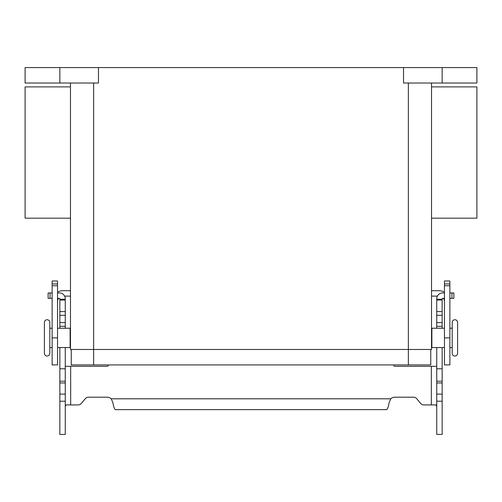 <?xml version="1.0" encoding="UTF-8"?>
<svg xmlns="http://www.w3.org/2000/svg" width="502" height="502" viewBox="0 0 502 502"><rect width="100%" height="100%" fill="white"/><g stroke="black" fill="none" stroke-linecap="round" stroke-linejoin="round"><path stroke-width="0.75" d="M442.149 347.541L442.149 434.425L436.74 434.425L436.74 347.541M59.851 347.541L59.851 434.425L65.26 434.425L65.26 347.541M423.738 404.926A3.859 3.859 0 0 1 420.783 403.545A3.859 3.859 0 0 0 423.738 404.926L435.905 404.926L436.74 406.607M59.851 328.233L59.851 298.74A0.389 0.389 0 0 0 59.468 298.351L57.535 298.351M57.535 292.948L59.468 292.948A5.792 5.792 0 0 1 65.26 298.74L65.26 328.233M65.26 406.607L66.095 404.926L78.262 404.926A3.859 3.859 0 0 0 81.217 403.545L85.384 398.582A3.859 3.859 0 0 1 88.339 397.201L107.221 397.201A5.792 5.792 0 0 1 111.231 398.808L112.818 402.466C113.665 406.984 114.519 409.368 115.372 409.626L386.628 409.626C387.475 409.381 388.328 406.99 389.182 402.466L390.769 398.808A5.792 5.792 0 0 1 394.779 397.201L413.661 397.201A3.859 3.859 0 0 1 416.616 398.582L420.783 403.545M108.338 364.916L108.156 365.594A0.966 0.966 0 0 1 107.221 366.309L65.26 366.309M59.851 368.775L65.26 368.775M59.851 299.267L65.26 299.267M52.133 298.351L48.123 298.351L48.123 292.948L52.133 292.948M436.74 366.309L394.779 366.309A0.966 0.966 0 0 1 393.844 365.594L393.662 364.916M444.465 298.351L442.532 298.351A0.389 0.389 0 0 0 442.149 298.74L442.149 328.233M436.74 328.233L436.74 298.74A5.792 5.792 0 0 1 442.532 292.948L444.465 292.948M442.149 368.775L436.74 368.775M442.149 299.267L436.74 299.267M449.867 292.948L453.877 292.948L453.877 298.351L449.867 298.351M454.887 356.031A2.705 2.705 0 0 1 452.189 353.333L452.189 322.441A2.705 2.705 0 0 1 454.887 319.736A2.705 2.705 0 0 1 457.592 322.441L457.592 353.333A2.705 2.705 0 0 1 454.887 356.031M47.113 319.736A2.705 2.705 0 0 0 44.408 322.441L44.408 353.333A2.705 2.705 0 0 0 47.113 356.031A2.705 2.705 0 0 0 49.811 353.333L49.811 322.441A2.705 2.705 0 0 0 47.113 319.736M444.465 347.541L431.877 347.541L431.877 328.233L444.465 328.233M449.867 328.233L452.189 328.233M452.189 347.541L449.867 347.541M431.877 343.675L431.525 343.675L431.525 349.467L431.525 83.025L431.525 86.884L476.9 86.884L476.9 218.175L431.525 218.175L431.525 332.092L431.877 332.092M57.535 347.541L70.123 347.541L70.123 328.233L57.535 328.233M52.133 328.233L49.811 328.233M49.811 347.541L52.133 347.541M70.123 343.675L70.475 343.675L70.475 349.467L70.475 83.025L70.475 86.884L25.1 86.884L25.1 218.175L70.475 218.175L70.475 332.092L70.123 332.092M430.754 349.467L430.754 364.916L71.246 364.916L71.246 349.467M70.475 349.467L431.525 349.467M59.851 83.025L59.851 67.575L25.1 67.575L25.1 83.025L98.467 83.025L98.467 67.575L403.533 67.575L403.533 83.025L476.9 83.025L476.9 67.575L442.149 67.575L442.149 83.025M59.851 67.575L98.467 67.575M403.533 67.575L442.149 67.575M431.525 290.708L439.055 290.708A10.812 10.812 0 0 1 444.465 292.158M444.465 301.52A5.409 5.409 0 0 0 443.435 298.351M449.867 283.919L449.867 364.916L444.465 364.916L444.465 280.988L449.867 280.988L449.867 283.919L444.465 283.919M437.367 296.117L431.525 296.117M57.535 292.158A10.812 10.812 0 0 1 62.945 290.708L70.475 290.708M64.632 296.117L70.475 296.117M58.565 298.351A5.409 5.409 0 0 0 57.535 301.52M57.535 283.919L57.535 280.988L52.133 280.988L52.133 283.919L57.535 283.919L57.535 364.916L52.133 364.916L52.133 283.919M70.669 366.309L70.669 404.926M59.851 394.101L65.26 394.101M59.851 382.963L65.26 382.963M59.851 381.194L65.26 381.194M59.851 326.3L65.26 326.3M59.851 322.573L65.26 322.573M59.851 315.306L65.26 315.306M59.851 311.579L65.26 311.579M59.851 300.039L65.26 300.039M50.056 298.351L50.056 292.948M111.231 398.808L390.769 398.808M431.331 404.926L431.331 366.309M442.149 394.101L436.74 394.101M442.149 382.963L436.74 382.963M442.149 381.194L436.74 381.194M442.149 326.3L436.74 326.3M442.149 322.573L436.74 322.573M442.149 315.306L436.74 315.306M442.149 311.579L436.74 311.579M442.149 300.039L436.74 300.039M451.944 298.351L451.944 292.948M408.358 364.916L408.358 83.025M93.642 364.916L93.642 83.025M449.867 285.751L444.465 285.751M449.867 337.884L444.465 337.884M52.133 285.751L57.535 285.751M52.133 337.884L57.535 337.884M59.851 401.211L65.26 401.211M442.149 401.211L436.74 401.211"/></g></svg>
